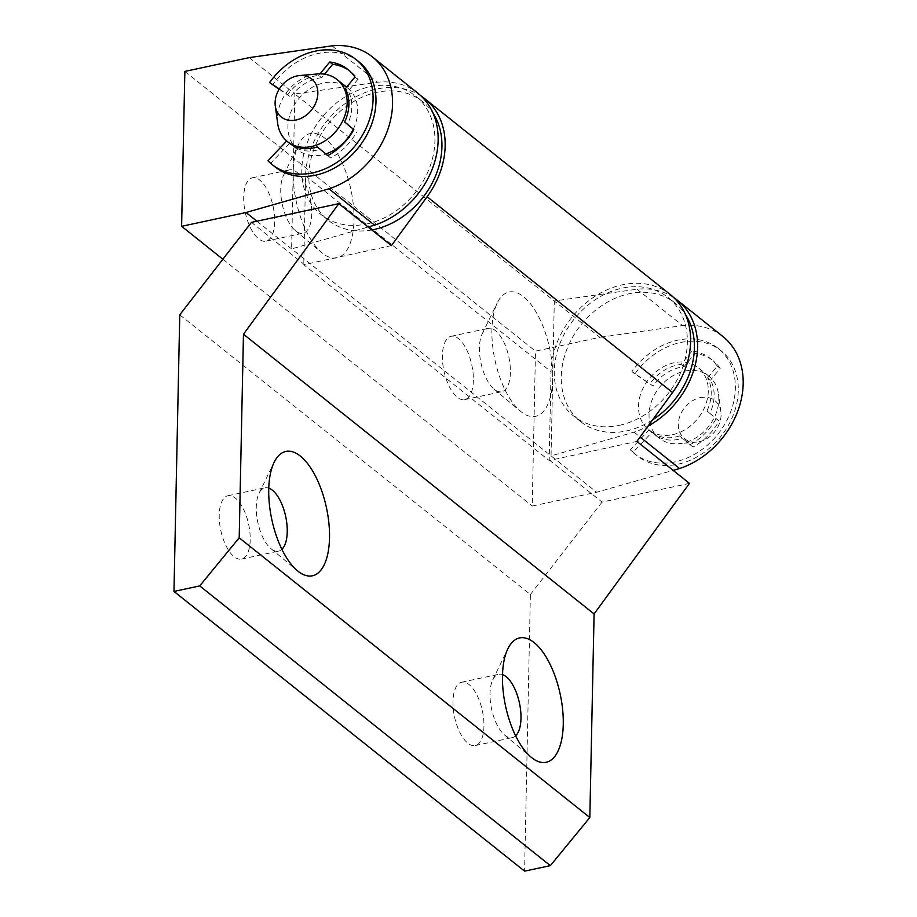 <?xml version="1.0" encoding="UTF-8"?>
<svg xmlns="http://www.w3.org/2000/svg" width="917" height="917" viewBox="0 0 917 917"><rect width="100%" height="100%" fill="white"/><g stroke="black" fill="none" stroke-linecap="round" stroke-linejoin="round"><path stroke-width="0.69" stroke-dasharray="4.58 3.44" d="M693.011 447.038L679.543 435.907L693.011 447.038A54.401 43.042 -51.4 0 0 719.077 421.029L706.927 410.999A39.729 31.43 -51.4 0 0 707.626 377.804L710.549 380.131A39.729 31.43 -51.4 0 1 709.85 413.326L719.077 421.029M679.543 435.907A39.729 31.43 -51.4 0 1 651.551 432.09A39.729 31.43 -51.4 0 1 649.121 429.867L630.277 449.834A67.239 53.197 -51.4 0 0 634.392 453.583A67.239 53.197 -51.4 0 0 717.908 434.2A67.239 53.197 -51.4 0 0 718.252 348.471A67.239 53.197 -51.4 0 0 631.916 371.603L653.007 385.965A39.729 31.43 -51.4 0 1 680.001 367.396A39.729 31.43 -51.4 0 1 683.967 366.789L694.971 353.366A54.401 43.042 -51.4 0 1 713.174 360.839L710.251 358.501A54.401 43.042 -51.4 0 0 692.048 351.039L694.971 353.366M692.048 351.039L681.044 364.45A39.729 31.43 -51.4 0 0 677.078 365.069A39.729 31.43 -51.4 0 0 650.084 383.638M707.626 377.804L717.254 366.066A54.401 43.042 -51.4 0 0 710.251 358.501M690.088 444.699A54.401 43.042 -51.4 0 0 716.154 418.691M371.798 229.949A75.79 59.972 128.6 0 1 328.114 220.183A75.79 59.972 128.6 0 1 314.21 148.451A75.79 59.972 128.6 0 1 376.818 92.33A75.79 59.972 128.6 0 1 422.645 101.684A75.79 59.972 128.6 0 1 433.088 113.261M391.421 245.607L303.745 264.715L549.18 460.529L636.856 441.421M421.293 96.182A79.458 62.872 -51.4 0 0 347.199 102.108A79.458 62.872 -51.4 0 0 305.602 175.881L303.745 264.715M673.743 297.578A79.458 62.872 -51.4 0 0 637.006 289.21L554.304 300.982L599.89 337.341L535.482 351.142L532.227 506.035L596.635 492.246L673.147 470.375M637.006 289.21L682.592 325.569L599.89 337.341M619.376 425.339A75.79 59.972 -51.4 0 0 681.984 369.219A75.79 59.972 -51.4 0 0 668.08 297.498A75.79 59.972 -51.4 0 0 622.253 288.144A75.79 59.972 -51.4 0 0 559.645 344.253A75.79 59.972 -51.4 0 0 573.549 415.986A75.79 59.972 -51.4 0 0 619.376 425.339M670.361 294.621A79.458 62.872 -51.4 0 0 594.938 296.374A79.458 62.872 -51.4 0 0 551.037 371.683L549.18 460.529M483.947 726.241A32.393 14.248 -102.1 0 1 475.247 745.567A32.393 14.248 -102.1 0 1 454.534 716.876A32.393 14.248 -102.1 0 1 461.675 682.214A32.393 14.248 -102.1 0 1 483.947 726.241M250.203 539.758A32.393 14.248 -102.1 0 1 241.503 559.083A32.393 14.248 -102.1 0 1 220.779 530.393A32.393 14.248 -102.1 0 1 227.932 495.73A32.393 14.248 -102.1 0 1 250.203 539.758M179.755 314.829L530.381 594.548L524.581 871.15M689.458 483.374L602.068 502.092L549.478 460.128M602.068 502.092L530.381 594.548M251.453 222.373L304.043 264.325M649.121 429.867L652.044 432.194L633.2 452.161A67.239 53.197 -51.4 0 0 637.315 455.921A67.239 53.197 -51.4 0 0 720.831 436.538A67.239 53.197 -51.4 0 0 721.175 350.798A67.239 53.197 -51.4 0 0 634.839 373.93L653.007 385.965M652.044 432.194A39.729 31.43 -51.4 0 0 654.474 434.417A39.729 31.43 -51.4 0 0 682.466 438.234M717.254 366.066L720.177 368.405L710.549 380.131M720.177 368.405A54.401 43.042 -51.4 0 0 713.174 360.839M281.886 549.329A32.393 14.248 -102.1 0 1 278.539 551.151A32.393 14.248 -102.1 0 1 270.836 548.549A32.393 14.248 -102.1 0 1 257.815 522.461A32.393 14.248 -102.1 0 1 259.007 493.323A32.393 14.248 -102.1 0 1 264.967 487.798A32.393 14.248 -102.1 0 1 268.773 488.096M515.629 735.801A32.393 14.248 -102.1 0 1 512.282 737.635A32.393 14.248 -102.1 0 1 504.591 735.033A32.393 14.248 -102.1 0 1 491.569 708.944A32.393 14.248 -102.1 0 1 492.761 679.806A32.393 14.248 -102.1 0 1 498.71 674.282A32.393 14.248 -102.1 0 1 502.516 674.58M652.629 419.837A75.79 59.972 128.6 0 1 580.553 421.579A75.79 59.972 128.6 0 1 566.649 349.858A75.79 59.972 128.6 0 1 629.257 293.738A75.79 59.972 128.6 0 1 675.095 303.091A75.79 59.972 128.6 0 1 685.538 314.657M700.164 397.646A24.335 19.257 128.6 0 1 720.888 411.756A24.335 19.257 128.6 0 1 696.679 442.097A24.335 19.257 128.6 0 1 678.397 422.92A24.335 19.257 128.6 0 1 700.164 397.646M366.926 223.931A75.79 59.972 -51.4 0 0 429.534 167.822A75.79 59.972 -51.4 0 0 415.63 96.09A75.79 59.972 -51.4 0 0 369.803 86.737A75.79 59.972 -51.4 0 0 307.195 142.857A75.79 59.972 -51.4 0 0 321.099 214.589A75.79 59.972 -51.4 0 0 366.926 223.931M473.367 380.337A32.393 14.248 -102.1 0 1 464.667 399.652A32.393 14.248 -102.1 0 1 443.954 370.961A32.393 14.248 -102.1 0 1 451.107 336.298A32.393 14.248 -102.1 0 1 473.367 380.337M510.402 372.405A32.393 14.248 -102.1 0 1 501.702 391.719A32.393 14.248 -102.1 0 1 494.011 389.129A32.393 14.248 -102.1 0 1 480.989 363.029A32.393 14.248 -102.1 0 1 482.182 333.891A32.393 14.248 -102.1 0 1 488.142 328.366A32.393 14.248 -102.1 0 1 510.402 372.405M417.923 93.225A79.458 62.872 -51.4 0 0 377.552 82.209L294.838 93.981L554.304 300.982L552.676 378.423A63.571 27.957 -102.1 0 1 520.512 411.24A63.571 27.957 -102.1 0 1 494.951 360.037A63.571 27.957 -102.1 0 1 497.301 302.862A63.571 27.957 -102.1 0 1 531.94 305.716A63.571 27.957 -102.1 0 1 552.676 378.423L551.06 455.875L634.014 432.171A79.458 62.872 -51.4 0 0 648.09 426.038M274.687 221.822A32.393 14.248 -102.1 0 1 265.987 241.148A32.393 14.248 -102.1 0 1 245.263 212.457A32.393 14.248 -102.1 0 1 252.416 177.795A32.393 14.248 -102.1 0 1 274.687 221.822M311.723 213.89A32.393 14.248 -102.1 0 1 303.023 233.216A32.393 14.248 -102.1 0 1 295.32 230.614A32.393 14.248 -102.1 0 1 280.751 189.189A32.393 14.248 -102.1 0 1 283.491 175.388A32.393 14.248 -102.1 0 1 289.451 169.863A32.393 14.248 -102.1 0 1 311.723 213.89M249.264 57.622L294.838 93.981L293.222 171.433A63.571 27.957 -102.1 0 1 298.61 144.359A63.571 27.957 -102.1 0 1 350.947 189.819A63.571 27.957 -102.1 0 1 321.821 252.737A63.571 27.957 -102.1 0 1 293.222 171.433L291.595 248.885L368.107 227.015M256.898 221.203L596.635 492.246M353.274 129.171A39.729 31.43 -51.4 0 0 347.554 87.917A39.729 31.43 -51.4 0 0 323.541 83.011A39.729 31.43 -51.4 0 0 290.723 112.436A39.729 31.43 -51.4 0 0 298.002 150.033A39.729 31.43 -51.4 0 0 322.027 154.939A39.729 31.43 -51.4 0 0 325.822 153.907M672.654 434.658A39.729 31.43 -51.4 0 0 705.471 405.245A39.729 31.43 -51.4 0 0 698.181 367.637A39.729 31.43 -51.4 0 0 674.155 362.742A39.729 31.43 -51.4 0 0 641.338 392.155A39.729 31.43 -51.4 0 0 648.628 429.752A39.729 31.43 -51.4 0 0 672.654 434.658M722.963 336.585A79.458 62.872 -51.4 0 0 682.592 325.569M331.965 45.85L377.552 82.209M222.865 259.224L532.227 506.035M184.856 71.411L535.482 351.142M634.014 432.171L640.077 437.008M684.678 371.133A39.729 31.43 128.6 0 1 708.703 376.039A39.729 31.43 128.6 0 1 718.504 394.15A39.729 31.43 128.6 0 1 678.993 443.69A39.729 31.43 128.6 0 1 659.151 438.143A39.729 31.43 128.6 0 1 651.861 400.546A39.729 31.43 128.6 0 1 684.678 371.133M681.044 364.45L683.967 366.789M706.927 410.999L709.85 413.326M321.649 77.739A39.729 31.43 -51.4 0 0 317.695 78.358A39.729 31.43 -51.4 0 0 290.7 96.927L287.778 94.589A39.729 31.43 -51.4 0 1 314.772 76.019A39.729 31.43 -51.4 0 1 318.726 75.412L321.649 77.739L324.572 74.185M277.679 123.52A39.729 31.43 128.6 0 1 313.018 74.621A39.729 31.43 128.6 0 1 317.202 73.99M344.62 121.95L347.543 124.276A39.729 31.43 -51.4 0 0 348.242 91.092L345.319 88.754M289.245 143.041A39.729 31.43 -51.4 0 1 286.803 140.817L289.726 143.155A39.729 31.43 -51.4 0 0 292.168 145.367A39.729 31.43 -51.4 0 0 320.159 149.184M289.726 143.155L270.893 163.111A67.239 53.197 -51.4 0 0 275.008 166.871M267.97 160.784L270.893 163.111M358.868 61.76A67.239 53.197 -51.4 0 0 272.532 84.88M279.146 89.27L290.7 96.927M279.318 88.983L287.778 94.589M318.726 75.412L319.999 73.853M354.948 77.028L357.871 79.355A54.401 43.042 -51.4 0 0 350.867 71.79A54.401 43.042 -51.4 0 0 349.377 70.666M357.871 79.355L348.242 91.092M347.543 124.276L353.847 129.641M327.782 155.661L330.705 157.988A54.401 43.042 -51.4 0 0 356.759 131.979M330.705 157.988L327.862 155.615M630.277 449.834L633.2 452.161M631.916 371.603L634.839 373.93M305.602 175.881L551.037 371.683M270.836 548.549L297.337 570.672M259.007 493.323L274.126 462.294M241.503 559.083L278.539 551.151M227.932 495.73L264.967 487.798M504.591 735.033L531.081 757.155M492.761 679.806L507.869 648.778M475.247 745.567L512.282 737.635M461.675 682.214L498.71 674.282M675.095 303.091L668.08 297.498M580.553 421.579L573.549 415.986M422.645 101.684L415.63 96.09M328.114 220.183L321.099 214.589M464.667 399.652L501.702 391.719M451.107 336.298L488.142 328.366M494.011 389.129L520.512 411.24M482.182 333.891L497.301 302.862M265.987 241.148L303.023 233.216M252.416 177.795L289.451 169.863M295.32 230.614L321.821 252.737M283.491 175.388L298.61 144.359M708.703 376.039L698.181 367.637M659.151 438.143L654.474 434.417M651.551 432.09L648.628 429.752M347.554 87.917L346.615 87.172M298.002 150.033L292.168 145.367M720.888 411.756L718.504 394.15M696.679 442.097L678.993 443.69M350.867 71.79L347.944 69.463M721.175 350.798L718.252 348.471M637.315 455.921L634.392 453.583"/><path stroke-width="1.38" d="M433.088 113.261A75.79 59.972 128.6 0 1 432.079 183.297A75.79 59.972 128.6 0 1 371.798 229.949M338.832 203.654L251.453 222.373L179.755 314.829L173.966 591.431L199.723 585.906L239.199 537.798L243.464 334.224L338.832 203.654L391.421 245.607L427.116 196.742A79.458 62.872 -51.4 0 0 424.926 98.818A79.458 62.872 -51.4 0 0 421.293 96.182M239.199 537.798L589.826 817.528L594.09 613.943L689.458 483.374L636.856 441.421L672.551 392.556A79.458 62.872 -51.4 0 0 670.361 294.621L424.926 98.818M563.256 724.338A63.571 27.957 -102.1 0 1 531.081 757.155A63.571 27.957 -102.1 0 1 505.531 705.952A63.571 27.957 -102.1 0 1 507.869 648.778A63.571 27.957 -102.1 0 1 542.52 651.62A63.571 27.957 -102.1 0 1 563.256 724.338M329.512 537.855A63.571 27.957 -102.1 0 1 297.337 570.672A63.571 27.957 -102.1 0 1 271.787 519.469A63.571 27.957 -102.1 0 1 274.126 462.294A63.571 27.957 -102.1 0 1 308.765 465.137A63.571 27.957 -102.1 0 1 329.512 537.855M243.464 334.224L594.09 613.943M199.723 585.906L550.349 865.637L589.826 817.528M173.966 591.431L524.581 871.15L550.349 865.637M268.773 488.096A32.393 14.248 -102.1 0 1 287.239 531.826A32.393 14.248 -102.1 0 1 281.886 549.329M502.516 674.58A32.393 14.248 -102.1 0 1 520.982 718.309A32.393 14.248 -102.1 0 1 515.629 735.801M685.538 314.657A75.79 59.972 128.6 0 1 652.629 419.837M368.107 227.015L374.549 225.169A79.458 62.872 -51.4 0 0 433.913 164.418A79.458 62.872 -51.4 0 0 417.923 93.225L372.336 56.865A79.458 62.872 -51.4 0 0 331.965 45.85L249.264 57.622L184.856 71.411L181.612 226.316L246.02 212.515L328.974 188.81A79.458 62.872 -51.4 0 0 388.338 128.048A79.458 62.872 -51.4 0 0 372.336 56.865M648.09 426.038A79.458 62.872 -51.4 0 0 677.376 300.226A79.458 62.872 -51.4 0 0 673.743 297.578M325.822 153.907A39.729 31.43 -51.4 0 0 353.274 129.171M673.147 470.375L679.589 468.53A79.458 62.872 -51.4 0 0 738.953 407.778A79.458 62.872 -51.4 0 0 722.963 336.585L677.376 300.226M328.974 188.81L374.549 225.169M246.02 212.515L256.898 221.203M181.612 226.316L222.865 259.224M640.077 437.008L679.589 468.53M299.504 75.572L317.202 73.99A39.729 31.43 128.6 0 1 337.043 79.527A39.729 31.43 128.6 0 1 336.837 130.191A39.729 31.43 128.6 0 1 287.491 141.642A39.729 31.43 128.6 0 1 277.679 123.52L275.295 105.925A24.335 19.257 128.6 0 1 296.948 75.962A24.335 19.257 128.6 0 1 299.504 75.572A24.335 19.257 128.6 0 1 317.832 94.05A24.335 19.257 128.6 0 1 297.383 119.691A24.335 19.257 128.6 0 1 275.295 105.925M287.491 141.642L289.245 143.041A39.729 31.43 -51.4 0 0 317.236 146.858L327.782 155.661A54.401 43.042 -51.4 0 0 353.847 129.641L344.62 121.95A39.729 31.43 -51.4 0 0 345.319 88.754L354.948 77.028A54.401 43.042 -51.4 0 0 347.944 69.463A54.401 43.042 -51.4 0 0 329.742 61.989L332.665 64.328L324.572 74.185M317.236 146.858L327.862 155.615M286.677 140.966L267.97 160.784A67.239 53.197 -51.4 0 0 272.085 164.544A67.239 53.197 -51.4 0 0 355.601 145.161A67.239 53.197 -51.4 0 0 355.945 59.422A67.239 53.197 -51.4 0 0 269.609 82.553L279.146 89.27M272.085 164.544L275.008 166.871A67.239 53.197 -51.4 0 0 358.524 147.488A67.239 53.197 -51.4 0 0 358.868 61.76L355.945 59.422M269.609 82.553L279.318 88.983M319.999 73.853L329.742 61.989M349.377 70.666A54.401 43.042 -51.4 0 0 332.665 64.328M427.116 196.742L672.551 392.556M346.615 87.172L337.043 79.527"/></g></svg>
